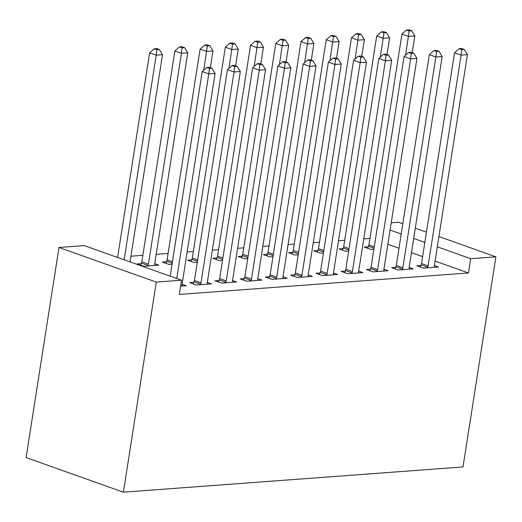 <?xml version="1.0" encoding="UTF-8"?>
<svg xmlns="http://www.w3.org/2000/svg" width="522" height="522" viewBox="0 0 522 522"><rect width="100%" height="100%" fill="white"/><g stroke="black" fill="none" stroke-linecap="round" stroke-linejoin="round"><path stroke-width="0.78" d="M369.941 238.443L363.743 238.9M344.709 240.316L338.517 240.779M319.477 242.195L313.285 242.652M294.245 244.068L288.053 244.531M269.019 245.947L262.82 246.404M243.787 247.82L237.588 248.283M218.555 249.699L212.356 250.155M193.323 251.571L187.124 252.035M168.091 253.451L156.189 254.331M142.858 255.323L130.957 256.211M117.626 257.202L116.967 257.248M391.206 222.783L398.619 222.228L402.821 223.729M435.087 261.091L468.436 272.954L179.287 294.454L181.519 280.21L84.231 245.608L58.999 247.48L26.1 457.579L123.381 492.181L463.001 466.936L495.9 256.837L470.668 258.71L437.312 246.847M343.078 248.635L338.993 248.942L345.571 251.278L348.67 251.049M395.669 267.342L391.585 267.642L398.156 269.985L413.293 268.856L409.163 267.388M292.62 252.387L288.535 252.694L295.106 255.03L298.206 254.801M345.205 271.094L341.12 271.394L347.691 273.737L362.829 272.608L358.699 271.14M242.156 256.139L238.071 256.446L244.642 258.781L247.741 258.553M294.741 274.846L290.656 275.146L297.227 277.489L312.371 276.36L308.234 274.892M191.691 259.891L187.607 260.197L194.184 262.533L197.283 262.305M244.276 278.598L240.192 278.898L246.769 281.241L261.907 280.112L257.77 278.644M141.227 263.643L137.142 263.949L143.72 266.285L158.858 265.156L154.721 263.688M193.812 282.35L189.727 282.65L196.305 284.992L211.443 283.864L207.312 282.395M422.605 256.654L411.46 252.687M398.984 248.25L387.839 244.289M180.586 286.16L186.21 285.743L182.08 284.268M219.044 280.471L214.96 280.777L221.537 283.113L236.675 281.991L232.538 280.516M166.459 261.77L162.375 262.07L168.952 264.406L172.051 264.178M269.509 276.719L265.424 277.025L272.001 279.361L287.139 278.239L283.002 276.764M216.924 258.018L212.839 258.318L219.41 260.654L222.516 260.426M319.973 272.967L315.888 273.274L322.459 275.609L337.597 274.487L333.467 273.013M267.388 254.266L263.303 254.566L269.874 256.902L272.973 256.674M370.437 269.215L366.353 269.522L372.923 271.858L388.061 270.735L383.931 269.261M317.852 250.514L313.768 250.814L320.338 253.15L323.438 252.922M420.895 265.463L416.817 265.77L423.388 268.106L438.526 266.983L434.395 265.509M368.31 246.762L364.226 247.063L370.803 249.405L373.902 249.17M424.836 242.41L413.692 238.443M401.216 234.006L390.071 230.045M495.9 256.837L438.924 236.57M426.448 232.133L415.303 228.166M468.436 272.954L470.668 258.71M181.519 280.21L156.287 282.082L123.381 492.181M58.999 247.48L156.287 282.082M176.743 278.513L208.787 73.876L215.097 73.406L182.087 284.216A3.687 2.408 109.6 0 0 182.061 285.534L182.126 286.043M170.172 276.171L202.216 71.54L208.787 73.876L209.433 68.402L211.958 68.219L209.329 67.279L206.803 67.469L209.433 68.402M206.803 67.469L202.216 71.54M215.097 73.406L211.958 68.219M130.063 261.907L162.512 54.699L156.202 55.169L149.631 52.833L117.587 257.47M156.848 49.701L159.373 49.512L156.744 48.579L154.218 48.761L156.848 49.701L156.202 55.169L124.158 259.806M159.373 49.512L162.512 54.699M149.631 52.833L154.218 48.761M200.389 284.686L200.618 284.151A3.687 2.408 109.6 0 0 201.009 282.807L234.019 71.997L240.329 71.534L207.319 282.343A3.687 2.408 109.6 0 0 207.293 283.655L207.358 284.17M193.16 283.87L194.047 281.815A3.687 2.408 109.6 0 0 194.438 280.471L227.448 69.661L234.019 71.997L234.665 66.529L237.19 66.34L234.561 65.407L232.036 65.596L234.665 66.529M232.036 65.596L227.448 69.661M240.329 71.534L237.19 66.34M225.621 282.813L225.85 282.278A3.687 2.408 109.6 0 0 226.241 280.934L259.251 70.124L265.561 69.654L232.551 280.464A3.687 2.408 109.6 0 0 232.525 281.782L232.59 282.291M218.385 281.991L219.279 279.936A3.687 2.408 109.6 0 0 219.671 278.598L252.681 67.788L259.251 70.124L259.897 64.65L262.422 64.467L259.793 63.527L257.268 63.717L259.897 64.65M257.268 63.717L252.681 67.788M265.561 69.654L262.422 64.467M154.773 265.463L154.708 264.954A3.687 2.408 -70.4 0 1 154.734 263.636L187.744 52.826L181.434 53.296L174.863 50.954L141.847 261.763A3.687 2.408 -70.4 0 1 141.462 263.108L140.568 265.163M182.08 47.822L184.605 47.639L181.976 46.699L179.451 46.889L182.08 47.822L181.434 53.296L148.424 264.106A3.687 2.408 -70.4 0 1 148.033 265.45L147.804 265.979M184.605 47.639L187.744 52.826M174.863 50.954L179.451 46.889M210.359 67.651L212.976 50.947L206.666 51.417L200.096 49.081L167.079 259.891A3.687 2.408 -70.4 0 1 166.694 261.235L165.8 263.29M207.312 45.949L209.837 45.76L207.208 44.827L204.683 45.009L207.312 45.949L203.724 70.202M209.837 45.76L212.976 50.947M200.096 49.081L204.683 45.009M250.854 280.934L251.082 280.399A3.687 2.408 109.6 0 0 251.473 279.055L284.483 68.245L290.793 67.782L257.783 278.591A3.687 2.408 109.6 0 0 257.757 279.903L257.822 280.418M243.617 280.118L244.511 278.063A3.687 2.408 109.6 0 0 244.896 276.719L277.913 65.909L284.483 68.245L285.129 62.777L287.655 62.588L285.025 61.655L282.5 61.844L285.129 62.777M282.5 61.844L277.913 65.909M290.793 67.782L287.655 62.588M276.079 279.061L276.314 278.526A3.687 2.408 109.6 0 0 276.706 277.182L309.716 66.372L316.025 65.903L283.009 276.712A3.687 2.408 109.6 0 0 282.983 278.03L283.055 278.539M268.85 278.246L269.737 276.184A3.687 2.408 109.6 0 0 270.128 274.846L303.145 64.036L309.716 66.372L310.362 60.898L312.887 60.715L310.257 59.776L307.732 59.965L310.362 60.898M307.732 59.965L303.145 64.036M316.025 65.903L312.887 60.715M235.592 65.772L238.208 49.075L231.898 49.544L225.328 47.202L192.311 258.018A3.687 2.408 -70.4 0 1 191.92 259.356L191.032 261.411M232.544 44.07L235.07 43.887L232.44 42.948L229.915 43.137L232.544 44.07L228.956 68.323M235.07 43.887L238.208 49.075M225.328 47.202L229.915 43.137M260.824 63.899L263.44 47.195L257.131 47.665L250.553 45.329L217.543 256.139A3.687 2.408 -70.4 0 1 217.152 257.483L216.265 259.538M257.777 42.197L260.295 42.008L257.672 41.075L255.147 41.258L257.777 42.197L254.188 66.451M260.295 42.008L263.44 47.195M250.553 45.329L255.147 41.258M301.311 277.182L301.546 276.647A3.687 2.408 109.6 0 0 301.938 275.309L334.948 64.493L341.257 64.03L308.241 274.84A3.687 2.408 109.6 0 0 308.215 276.151L308.287 276.667M294.082 276.366L294.969 274.311A3.687 2.408 109.6 0 0 295.361 272.967L328.377 62.157L334.948 64.493L335.594 59.025L338.112 58.836L335.489 57.903L332.964 58.092L335.594 59.025M332.964 58.092L328.377 62.157M341.257 64.03L338.112 58.836M286.056 62.02L288.666 45.323L282.363 45.792L275.786 43.456L242.776 254.266A3.687 2.408 -70.4 0 1 242.384 255.604L241.497 257.659M283.009 40.318L285.527 40.135L282.898 39.196L280.379 39.385L283.009 40.318L279.42 64.571M285.527 40.135L288.666 45.323M275.786 43.456L280.379 39.385M326.544 275.309L326.779 274.774A3.687 2.408 109.6 0 0 327.163 273.43L360.18 62.62L366.49 62.151L333.473 272.96A3.687 2.408 109.6 0 0 333.447 274.278L333.519 274.787M319.314 274.494L320.201 272.432A3.687 2.408 109.6 0 0 320.593 271.094L353.603 60.284L360.18 62.62L360.826 57.146L363.345 56.963L360.715 56.024L358.196 56.213L360.826 57.146M358.196 56.213L353.603 60.284M366.49 62.151L363.345 56.963M311.288 60.147L313.898 43.443L307.595 43.913L301.018 41.577L268.008 252.387A3.687 2.408 -70.4 0 1 267.616 253.731L266.729 255.787M308.241 38.445L310.76 38.256L308.13 37.323L305.611 37.506L308.241 38.445L304.652 62.699M310.76 38.256L313.898 43.443M301.018 41.577L305.611 37.506M351.776 273.43L352.011 272.895A3.687 2.408 109.6 0 0 352.396 271.557L385.412 60.748L391.715 60.278L358.705 271.088A3.687 2.408 109.6 0 0 358.679 272.399L358.744 272.915M344.546 272.615L345.433 270.559A3.687 2.408 109.6 0 0 345.825 269.215L378.835 58.405L385.412 60.748L386.058 55.273L388.577 55.084L385.947 54.151L383.429 54.34L386.058 55.273M383.429 54.34L378.835 58.405M391.715 60.278L388.577 55.084M336.52 58.268L339.13 41.571L332.827 42.041L326.25 39.705L293.24 250.514A3.687 2.408 -70.4 0 1 292.849 251.852L291.961 253.907M333.467 36.566L335.992 36.383L333.362 35.444L330.837 35.633L333.467 36.566L329.884 60.82M335.992 36.383L339.13 41.571M326.25 39.705L330.837 35.633M377.008 271.557L377.236 271.022A3.687 2.408 109.6 0 0 377.628 269.678L410.644 58.869L416.947 58.399L383.938 269.208A3.687 2.408 109.6 0 0 383.911 270.526L383.977 271.035M369.778 270.742L370.666 268.686A3.687 2.408 109.6 0 0 371.057 267.342L404.067 56.533L410.644 58.869L411.284 53.394L413.809 53.211L411.179 52.272L408.661 52.461L411.284 53.394M408.661 52.461L404.067 56.533M416.947 58.399L413.809 53.211M361.746 56.396L364.363 39.692L358.053 40.161L351.482 37.825L318.472 248.635A3.687 2.408 -70.4 0 1 318.081 249.979L317.193 252.035M358.699 34.693L361.224 34.504L358.594 33.571L356.069 33.76L358.699 34.693L355.117 58.947M361.224 34.504L364.363 39.692M351.482 37.825L356.069 33.76M402.24 269.678L402.469 269.143A3.687 2.408 109.6 0 0 402.86 267.806L435.87 56.996L442.18 56.526L409.17 267.336A3.687 2.408 109.6 0 0 409.144 268.647L409.209 269.163M395.01 268.863L395.898 266.807A3.687 2.408 109.6 0 0 396.289 265.463L429.299 54.653L435.87 56.996L436.516 51.521L439.041 51.332L436.412 50.399L433.886 50.588L436.516 51.521M433.886 50.588L429.299 54.653M442.18 56.526L439.041 51.332M386.978 54.516L389.595 37.819L383.285 38.289L376.714 35.953L343.704 246.762A3.687 2.408 -70.4 0 1 343.313 248.1L342.425 250.155M383.931 32.814L386.456 32.632L383.827 31.692L381.301 31.881L383.931 32.814L380.349 57.068M386.456 32.632L389.595 37.819M376.714 35.953L381.301 31.881M427.472 267.806L427.701 267.271A3.687 2.408 109.6 0 0 428.092 265.926L461.102 55.117L467.412 54.647L434.402 265.457A3.687 2.408 109.6 0 0 434.376 266.775L434.441 267.284M420.243 266.99L421.13 264.935A3.687 2.408 109.6 0 0 421.522 263.59L454.531 52.781L461.102 55.117L461.748 49.649L464.273 49.459L461.644 48.52L459.119 48.709L461.748 49.649M459.119 48.709L454.531 52.781M467.412 54.647L464.273 49.459M412.21 52.644L414.827 35.946L408.517 36.409L401.947 34.074L368.937 244.883A3.687 2.408 -70.4 0 1 368.545 246.227L367.651 248.283M409.163 30.942L411.688 30.752L409.059 29.819L406.534 30.008L409.163 30.942L405.581 55.195M411.688 30.752L414.827 35.946M401.947 34.074L406.534 30.008M200.618 284.151L194.047 281.815M201.009 282.807L194.438 280.471M225.85 282.278L219.279 279.936M226.241 280.934L219.671 278.598M141.847 261.763L148.424 264.106M141.462 263.108L148.033 265.45M167.079 259.891L172.423 261.79M166.694 261.235L172.201 263.192M251.082 280.399L244.511 278.063M251.473 279.055L244.896 276.719M276.314 278.526L269.737 276.184M276.706 277.182L270.128 274.846M192.311 258.018L197.655 259.917M191.92 259.356L197.433 261.32M217.543 256.139L222.887 258.038M217.152 257.483L222.666 259.441M301.546 276.647L294.969 274.311M301.938 275.309L295.361 272.967M242.776 254.266L248.12 256.165M242.384 255.604L247.898 257.568M326.779 274.774L320.201 272.432M327.163 273.43L320.593 271.094M268.008 252.387L273.352 254.286M267.616 253.731L273.13 255.689M352.011 272.895L345.433 270.559M352.396 271.557L345.825 269.215M293.24 250.514L298.584 252.413M292.849 251.852L298.362 253.816M377.236 271.022L370.666 268.686M377.628 269.678L371.057 267.342M318.472 248.635L323.81 250.534M318.081 249.979L323.594 251.937M402.469 269.143L395.898 266.807M402.86 267.806L396.289 265.463M343.704 246.762L349.042 248.661M343.313 248.1L348.827 250.064M427.701 267.271L421.13 264.935M428.092 265.926L421.522 263.59M368.937 244.883L374.274 246.782M368.545 246.227L374.059 248.185"/></g></svg>
